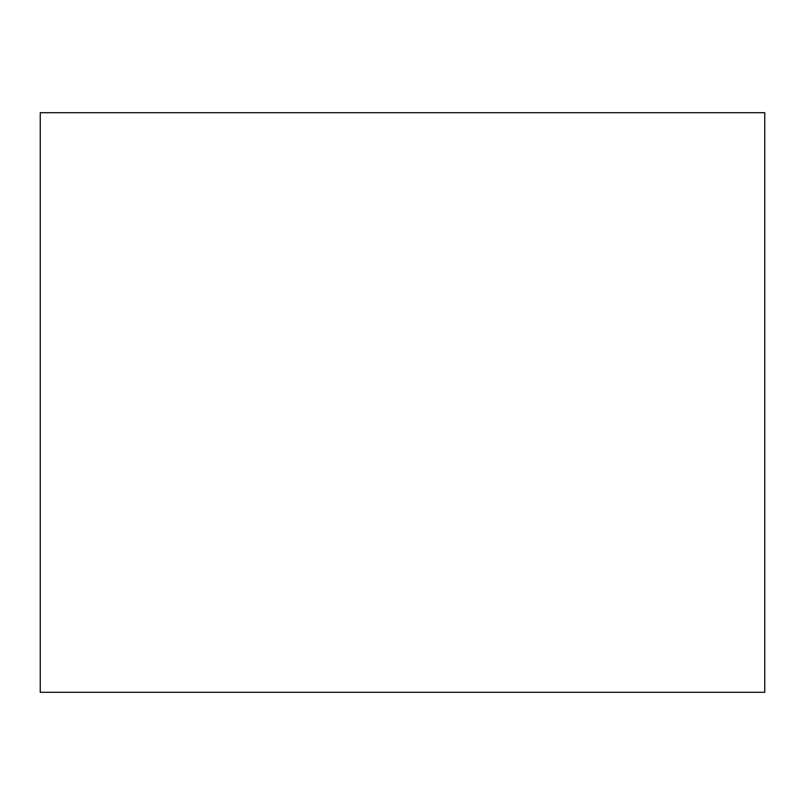 <?xml version="1.0" encoding="UTF-8"?>
<svg xmlns="http://www.w3.org/2000/svg" width="805" height="805" viewBox="0 0 805 805"><rect width="100%" height="100%" fill="white"/><g stroke="black" fill="none" stroke-linecap="round" stroke-linejoin="round"><path stroke-width="1.21" d="M40.25 692.3L40.25 112.7L764.75 112.7L764.75 692.3L40.25 692.3"/></g></svg>

